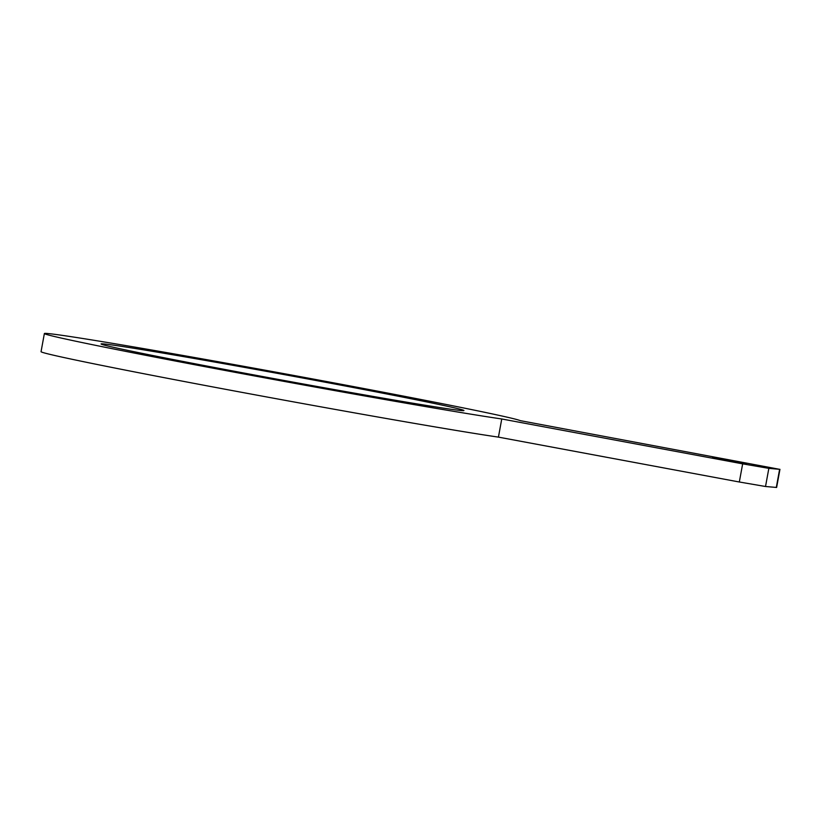 <?xml version="1.0" encoding="UTF-8"?>
<svg xmlns="http://www.w3.org/2000/svg" width="821" height="821" viewBox="0 0 821 821"><rect width="100%" height="100%" fill="white"/><g stroke="black" fill="none" stroke-linecap="round" stroke-linejoin="round"><path stroke-width="1.23" d="M501.754 418.977L742.656 463.855L768.846 468.36L779.622 469.325L520.216 420.629A242.113 3.807 10.4 0 0 275.692 372.129A242.113 3.807 10.4 0 0 44.375 333.542A242.113 3.807 10.4 0 0 234.744 372.262A242.113 3.807 10.4 0 0 501.754 418.977L498.429 437.121L739.321 481.999L765.521 486.504L776.625 487.458L779.95 469.325M746.299 463.639L712.525 457.389L746.299 463.639M44.375 333.542L41.05 351.675A242.113 3.807 10.4 0 0 231.419 390.406A242.113 3.807 10.4 0 0 498.429 437.121M461.32 410.551A184.468 2.894 -169.6 0 1 266.815 377.301A184.468 2.894 -169.6 0 1 101.075 343.948A184.468 2.894 -169.6 0 1 283.04 374.397A184.468 2.894 -169.6 0 1 463.947 410.541A184.468 2.894 -169.6 0 1 461.32 410.551M739.321 481.999L742.656 463.855M765.521 486.504L768.846 468.36M776.297 487.458L779.622 469.325"/></g></svg>
